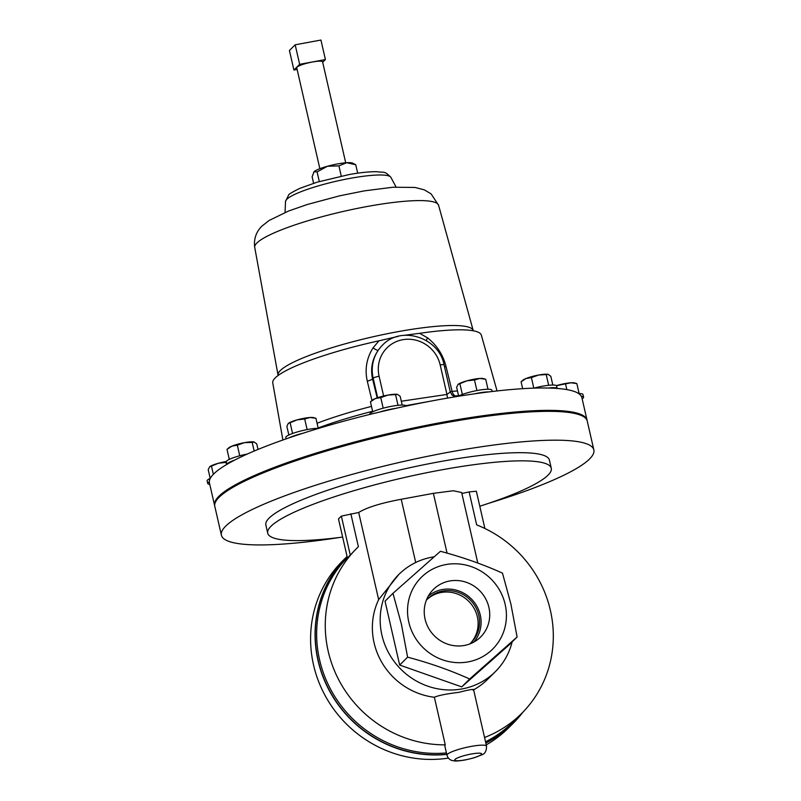<?xml version="1.0" encoding="UTF-8"?>
<svg xmlns="http://www.w3.org/2000/svg" width="801" height="801" viewBox="0 0 801 801"><rect width="100%" height="100%" fill="white"/><g stroke="black" fill="none" stroke-linecap="round" stroke-linejoin="round"><path stroke-width="1.2" d="M469.746 643.974A30.879 29.467 45.2 0 0 471.138 642.682A30.879 29.467 45.2 0 0 478.778 615.348A30.879 29.467 45.2 0 0 457.411 592.079A30.879 29.467 45.2 0 0 427.634 598.858A30.879 29.467 45.2 0 0 426.342 600.229M426.933 599.579A30.879 29.467 -134.8 0 1 456.47 593.671A30.879 29.467 -134.8 0 1 477.346 616.77A30.879 29.467 -134.8 0 1 470.407 643.383M425.071 619.113A33.522 31.98 45.2 0 0 478.307 639.068A33.522 31.98 45.2 0 0 488.89 607.348A33.522 31.98 45.2 0 0 464.169 581.636A33.522 31.98 45.2 0 0 431.308 591.709A33.522 31.98 45.2 0 0 425.071 619.113M473.842 642.082A32.451 30.959 45.2 0 0 480.28 615.068A32.451 30.959 45.2 0 0 428.255 596.154M347.083 556.525A117.667 112.28 45.2 0 0 318.277 660.845A117.667 112.28 45.2 0 0 446.748 754.272M448.38 758.096A117.707 112.32 -134.8 0 1 313.642 665.411A117.707 112.32 -134.8 0 1 342.698 560.81L347.073 556.465A117.707 112.32 -134.8 0 0 318.117 660.965A117.707 112.32 -134.8 0 0 446.778 754.422M369.752 414.447L369.722 414.317A18.603 3.034 -12.9 0 1 384.77 407.779A18.603 3.034 -12.9 0 1 405.166 405.376A18.603 3.034 -12.9 0 1 405.987 406.017L406.007 406.117M286.107 438.878L285.797 437.526A18.603 3.034 -12.9 0 1 296.32 432.24A18.603 3.034 -12.9 0 1 316.205 428.345A18.603 3.034 -12.9 0 1 318.968 428.285M345.702 162.783L322.583 61.827A13.257 2.163 167.1 0 0 312.47 61.997A13.257 2.163 167.1 0 0 296.73 67.755L319.859 168.711M214.718 505.872A191.038 31.199 -12.9 0 1 214.578 505.381A191.038 31.199 -12.9 0 1 441.351 422.487A191.038 31.199 -12.9 0 1 587.023 420.084A191.038 31.199 -12.9 0 1 587.113 420.585M214.578 505.381L209.451 483.003A191.038 31.199 -12.9 0 1 209.321 481.801A191.038 31.199 -12.9 0 1 226.893 464.37A191.038 31.199 -12.9 0 1 234.383 460.245A191.038 31.199 -12.9 0 1 288.991 437.877A191.038 31.199 -12.9 0 1 302.658 433.341A191.038 31.199 -12.9 0 1 379.684 412.044A191.038 31.199 -12.9 0 1 395.854 408.33A191.038 31.199 -12.9 0 1 436.225 400.11A191.038 31.199 -12.9 0 1 474.663 393.802A191.038 31.199 -12.9 0 1 489.01 391.889A191.038 31.199 -12.9 0 1 548.465 388.034A191.038 31.199 -12.9 0 1 557.146 388.445A191.038 31.199 -12.9 0 1 581.336 396.275A191.038 31.199 -12.9 0 1 581.896 397.707L587.023 420.084M282.893 439.999L272.761 382.898A106.994 17.472 -12.9 0 1 275.214 377.922A106.994 17.472 -12.9 0 1 379.003 340.805L397.927 336.45M371.964 400.49L367.289 381.196C364.645 369.401 366.558 358.297 373.016 347.884L379.003 340.805M451.954 394.903A6.768 6.308 127.6 0 0 455.419 395.934L456.27 396.615M431.359 401.021L405.767 405.686M408.8 622.117A50.603 48.29 -134.8 0 1 445.837 564.575A50.603 48.29 -134.8 0 1 505.151 604.355A50.603 48.29 -134.8 0 1 468.124 661.896A50.603 48.29 -134.8 0 1 408.8 622.117M502.477 573.136L510.878 603.984L517.106 636.985L469.666 679.008C450.462 670.327 429.777 663.048 407.609 657.17L401.391 624.169L392.981 593.321L440.42 551.298C462.487 557.136 483.173 564.415 502.477 573.136M488.46 503.378A191.038 31.199 167.1 0 0 593.851 449.902L587.243 421.076A191.038 31.199 167.1 0 0 441.571 423.479A191.038 31.199 167.1 0 0 214.808 506.372L221.406 535.208A191.038 31.199 167.1 0 0 339.564 537.481M593.851 449.902A191.038 31.199 167.1 0 0 448.18 452.315A191.038 31.199 167.1 0 0 221.406 535.208M479.789 506.232A145.452 23.75 167.1 0 0 551.278 468.255L549.406 460.084A145.452 23.75 167.1 0 0 438.497 461.917A145.452 23.75 167.1 0 0 265.852 525.025L267.724 533.196A145.452 23.75 167.1 0 0 342.638 537.091M551.278 468.255A145.452 23.75 167.1 0 0 440.37 470.087A145.452 23.75 167.1 0 0 267.724 533.196M477.796 563.033L461.636 492.495L453.306 490.753L433.381 493.346L401.221 499.273C380.795 503.108 366.628 507.514 358.698 512.5L341.356 516.114L338.473 518.908L347.434 558.027L357.006 548.064M473.521 689.361L486.537 746.172A20.295 3.314 -12.9 0 0 471.058 746.432A20.295 3.314 -12.9 0 0 446.968 755.233L444.835 745.931L445.276 744.85L434.372 697.26C438.367 695.448 446.467 693.826 458.683 692.374C469.947 689.501 474.723 688.75 473.021 690.132M358.698 512.5L378.653 599.639A68.486 65.352 45.2 0 0 374.087 642.813A68.486 65.352 45.2 0 0 434.372 697.26M434.122 556.815A68.486 65.352 45.2 0 0 398.858 574.427A68.486 65.352 45.2 0 0 381.897 635.063A68.486 65.352 45.2 0 0 429.296 686.677A68.486 65.352 45.2 0 0 495.348 671.649A68.486 65.352 45.2 0 0 512.119 641.931M378.653 599.639L398.858 574.427M446.437 752.92A116.686 111.339 -134.8 0 1 319.579 659.824A116.686 111.339 -134.8 0 1 347.344 557.666M350.838 513.731L358.387 546.703A116.686 111.339 45.2 0 0 357.096 547.974A116.686 111.339 45.2 0 0 328.2 651.273A116.686 111.339 45.2 0 0 445.276 744.85M484.545 737.491A116.686 111.339 45.2 0 0 521.481 713.611L512.87 722.162A116.686 111.339 -134.8 0 1 485.536 741.796M521.481 713.611A116.686 111.339 45.2 0 0 550.377 610.312A116.686 111.339 45.2 0 0 476.675 524.905L469.126 491.924L461.857 493.466M517.106 636.985L509.156 644.875L461.726 686.888L399.669 665.06L407.609 657.17M399.669 665.06L385.041 601.201L392.981 593.321M461.726 686.888L469.666 679.008M473.621 689.801A68.486 65.352 45.2 0 0 487.539 679.398L495.348 671.649M341.356 516.114L350.297 555.183M469.126 491.924L476.355 491.223L484.885 528.49M404.335 335.309L419.644 333.316A106.994 17.472 -12.9 0 1 481.331 335.128L497.061 390.948M419.644 333.316L427.524 337.842C436.945 345.321 443.123 354.933 446.067 366.668L452.124 391.419A6.768 3.995 -95.9 0 0 455.419 395.934A113.772 18.583 -12.9 0 1 458.542 395.624M377.641 397.707L373.166 378.192A37.176 35.474 -134.8 0 1 378.152 350.387C372.205 359.188 370.332 368.66 372.535 378.823L377.171 397.877M373.016 347.884A6.768 0.911 34.5 0 0 378.152 350.387A37.176 35.474 -134.8 0 1 382.377 345.271C400.86 325.106 439.148 337.451 444.084 364.896A5.086 0.831 167.1 0 0 440.2 364.966A32.09 30.628 45.2 0 0 402.583 339.734A32.09 30.628 45.2 0 0 379.093 376.23L383.619 396.004M401.311 401.231L446.958 394.442L450.282 391.979L444.084 364.896M440.2 364.966L446.958 394.442A6.768 1.542 -92.9 0 0 447.619 398.077M450.282 391.979L452.175 395.083A6.768 6.308 127.7 0 0 455.949 396.325M426.452 340.645A6.768 1.502 125.5 0 1 427.524 337.842M313.782 172.025L313.752 172.065A20.295 3.314 -12.9 0 1 313.782 172.025A20.295 3.314 -12.9 0 1 314.022 171.754A20.295 3.314 -12.9 0 1 327.409 166.268A20.295 3.314 -12.9 0 1 346.733 162.713A20.295 3.314 -12.9 0 1 352.61 163.124L355.744 164.766L346.733 162.713L338.913 165.857L327.409 166.268L317.096 171.895L319.309 181.527M357.677 173.176L355.744 164.766M341.246 176.07L338.913 165.857M313.602 183.269L312.13 176.831L314.022 171.754L317.096 171.895M295.179 44.796L320.941 40.05L325.406 59.564L299.644 64.32L295.179 44.796L289.431 50.503L293.907 70.017L297.111 69.427M299.644 64.32L293.907 70.017M322.683 62.278L325.406 59.564M533.927 388.135A18.603 3.034 -12.9 0 1 556.625 385.972L557.196 388.445M548.465 388.034A18.603 3.034 -12.9 0 1 557.146 388.445M525.977 378.533A13.527 2.213 167.1 0 0 522.913 380.175L521.081 381.807L525.977 378.533L531.393 377.581L538.562 375.048A13.527 2.213 167.1 0 0 525.977 378.533M548.204 374.397A13.527 2.213 167.1 0 0 548.184 374.387A13.527 2.213 167.1 0 0 538.562 375.048L548.284 374.417L550.828 376.32L552.83 385.031M522.663 388.675L521.081 381.807M533.806 388.135L531.393 377.581M548.655 385.291L546.272 374.838M288.991 437.877A18.603 3.034 -12.9 0 1 302.658 433.341M297.171 419.854A13.527 2.213 167.1 0 0 288.35 423.419A13.527 2.213 167.1 0 0 288.34 423.429L297.171 419.854L304.71 419.013L310.057 417.481A13.527 2.213 167.1 0 0 297.171 419.854M310.057 417.481A13.527 2.213 -12.9 0 1 313.622 417.631L315.934 418.282L310.057 417.481M288.841 435.003L286.858 426.322L288.25 423.519M292.565 433.471L290.172 423.028M307.133 429.596L304.71 419.013M318.217 428.275L315.934 418.282M578.662 393.571A18.603 3.034 -12.9 0 1 582.978 394.513L583.589 397.166A18.603 3.034 -12.9 0 1 582.147 398.828M581.336 396.275A18.603 3.034 -12.9 0 1 583.589 397.166M556.445 385.681L570.973 382.778L576.85 383.579L574.537 382.928A13.527 2.213 167.1 0 0 570.973 382.778A13.527 2.213 167.1 0 0 558.087 385.151A13.527 2.213 167.1 0 0 556.405 385.641M566.838 389.606L565.626 384.31M579.133 393.561L576.85 383.579M379.684 412.044A18.603 3.034 -12.9 0 1 395.854 408.33M375.329 398.568A13.527 2.213 167.1 0 0 372.275 400.21L370.442 401.842L375.329 398.568L380.755 397.616L387.924 395.083A13.527 2.213 167.1 0 0 375.329 398.568M397.646 394.452L397.546 394.422A13.527 2.213 167.1 0 0 397.546 394.422A13.527 2.213 167.1 0 0 387.924 395.083L397.646 394.452L400.19 396.355L402.182 405.066M372.725 411.814L370.442 401.842M383.178 408.2L380.755 397.616M398.017 405.326L395.624 394.873M209.772 484.405A18.603 3.034 -12.9 0 1 207.759 483.544L207.149 480.89A18.603 3.034 -12.9 0 1 210.323 478.297M207.759 483.544A18.603 3.034 -12.9 0 1 209.321 481.801M226.563 464.56L226.062 462.377L218.533 463.218A13.527 2.213 167.1 0 0 209.702 466.783A13.527 2.213 167.1 0 0 209.692 466.793L218.533 463.218A13.527 2.213 -12.9 0 1 226.353 461.476M210.192 478.357L208.21 469.686L209.602 466.873M213.346 474.332L211.524 466.392M457.832 396.365A18.603 3.034 -12.9 0 1 477.917 390.367A18.603 3.034 -12.9 0 1 491.844 390.187L492.144 391.509M474.663 393.802A18.603 3.034 -12.9 0 1 489.01 391.889M466.953 380.825A13.527 2.213 167.1 0 0 458.132 384.38A13.527 2.213 167.1 0 0 458.112 384.4L466.953 380.825L474.492 379.974L479.839 378.452A13.527 2.213 167.1 0 0 466.953 380.825M483.404 378.593A13.527 2.213 167.1 0 0 479.839 378.452L485.716 379.253L483.404 378.593M458.623 395.964L456.63 387.294L458.022 384.48M462.347 394.442L459.954 383.999M476.915 390.558L474.492 379.974M487.999 389.236L485.716 379.253M485.827 743.078A117.707 112.32 -134.8 0 0 513.02 723.453L522.903 712.169A117.707 112.32 -134.8 0 1 513.02 723.453L508.535 727.899A117.707 112.32 -134.8 0 1 486.237 744.88M485.806 742.978A117.667 112.28 45.2 0 0 522.753 712.319M234.383 460.245A18.603 3.034 -12.9 0 0 226.893 464.37L226.293 461.887A18.603 3.034 -12.9 0 1 247.349 454.017M231.9 446.137A13.527 2.213 167.1 0 0 228.846 447.779L227.013 449.411L231.9 446.137L237.326 445.186L244.495 442.653A13.527 2.213 167.1 0 0 231.9 446.137M254.167 451.043L252.195 442.442L244.495 442.653A13.527 2.213 -12.9 0 1 254.117 441.992A13.527 2.213 -12.9 0 1 254.137 442.002L256.761 443.924L258.022 449.431M252.195 442.442L254.217 442.022M229.296 459.384L227.013 449.411M239.749 455.769L237.326 445.186M317.076 423.278A110.087 17.982 -12.9 0 1 371.494 406.407M318.157 427.984A113.772 18.583 -12.9 0 1 372.605 411.293M286.768 199.329A54.118 8.841 -12.9 0 1 341.927 179.975A54.118 8.841 -12.9 0 1 390.908 177.371C384.059 170.263 384.1 172.956 376.951 171.714C369.742 171.594 360.51 172.535 349.256 174.528L317.306 182.117L300.015 188.275C292.215 192.12 288.42 194.383 288.61 195.064L285.506 201.512A54.118 8.841 -12.9 0 1 286.768 199.329M256.891 243.003A94.308 15.399 -12.9 0 1 354.683 208.941A94.308 15.399 -12.9 0 1 438.588 205.286L431.158 193.922L424.28 189.837L414.968 187.444L392.941 187.234L364.395 190.858L339.764 195.794L307.274 204.505L288.59 211.023L269.206 220.415L262.107 225.972C259.154 228.746 253.146 235.824 254.728 247.389A94.308 15.399 -12.9 0 1 254.728 247.389A94.308 15.399 -12.9 0 1 256.891 243.003M278.097 375.499L278.057 375.168A100.095 16.35 -12.9 0 1 278.057 375.168A100.095 16.35 -12.9 0 1 280.35 370.523A100.095 16.35 -12.9 0 1 384.14 334.367A100.095 16.35 -12.9 0 1 473.191 330.483A100.095 16.35 -12.9 0 1 473.201 330.483L438.588 205.286M471.108 754.041A13.797 2.253 167.1 0 0 455.048 759.368A13.797 2.253 167.1 0 0 465.251 759.859A13.797 2.253 167.1 0 0 481.321 754.522A13.797 2.253 167.1 0 0 471.108 754.041M433.381 493.346L447.068 553.131M401.221 499.273L415.709 562.502M450.152 391.409A6.768 1.442 166.3 0 0 452.124 391.419A110.087 17.982 -12.9 0 1 457.461 390.908M367.289 381.196A6.768 1.442 -13.7 0 0 372.535 378.823L373.166 378.192A5.086 0.831 -12.9 0 1 379.093 376.23M444.495 366.698A6.768 1.442 166.3 0 0 446.067 366.668M390.908 177.371L396.064 187.023M446.968 755.233C447.969 758.257 449.852 760.059 452.605 760.63C455.379 760.98 455.118 761.531 465.001 759.999L473.751 757.916L481.912 754.752C484.955 753.871 486.497 751.018 486.537 746.172M254.728 247.399L278.057 375.178M285.506 201.512L285.066 212.445M451.664 394.693L452.175 395.083"/></g></svg>
